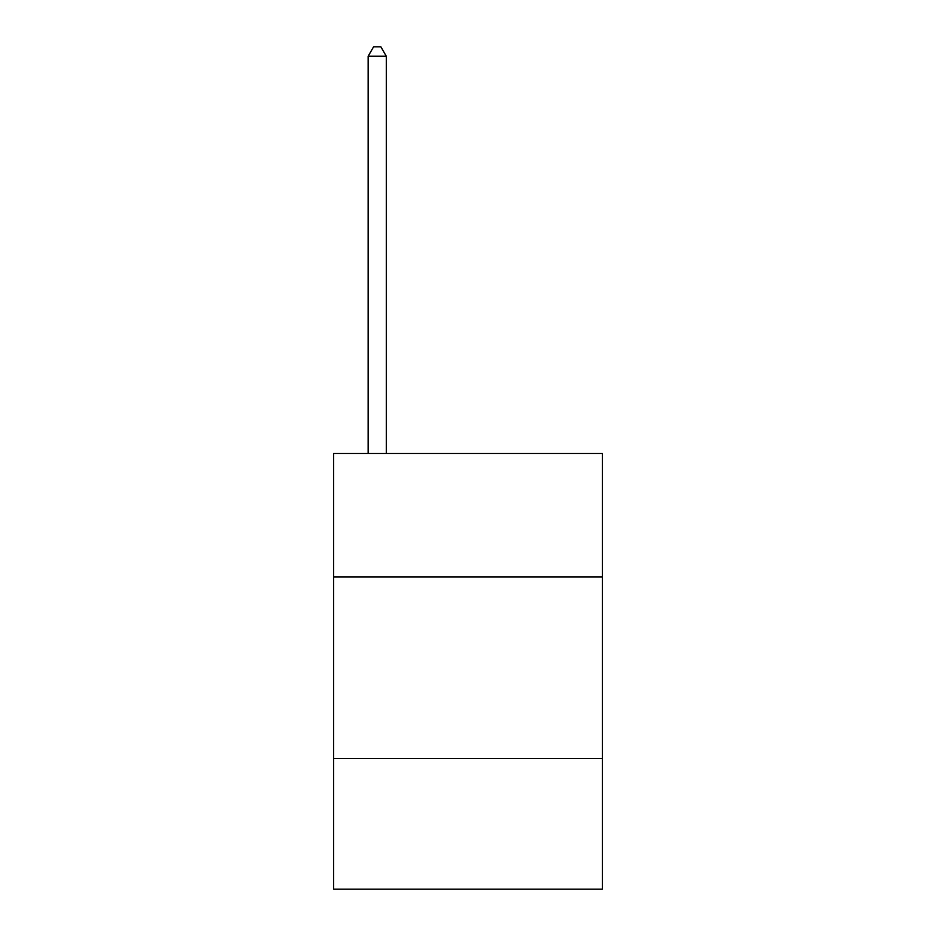 <?xml version="1.0" encoding="UTF-8"?>
<svg xmlns="http://www.w3.org/2000/svg" width="936" height="936" viewBox="0 0 936 936"><rect width="100%" height="100%" fill="white"/><g stroke="black" fill="none" stroke-linecap="round" stroke-linejoin="round"><path stroke-width="1.4" d="M602.351 576.927L602.351 453.48L333.649 453.48L333.649 576.927L602.351 576.927L602.351 889.2L333.649 889.2L333.649 576.927M602.351 758.488L333.649 758.488M386.299 453.48L386.299 56.242L368.152 56.242L368.152 453.48M368.152 56.242L373.593 46.8L380.858 46.8L386.299 56.242"/></g></svg>
